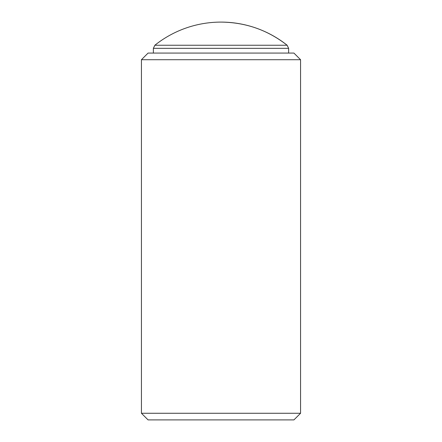 <?xml version="1.0" encoding="UTF-8"?>
<svg xmlns="http://www.w3.org/2000/svg" width="442" height="442" viewBox="0 0 442 442"><rect width="100%" height="100%" fill="white"/><g stroke="black" fill="none" stroke-linecap="round" stroke-linejoin="round"><path stroke-width="0.66" d="M300.56 413.27L293.93 419.9L148.07 419.9L141.44 413.27L300.56 413.27L300.56 59.709L141.44 59.709L141.44 413.27M141.44 59.709L148.07 53.079L293.93 53.079L300.56 59.709M221 22.1A106.08 106.08 0 0 0 154.871 45.233L287.129 45.233A106.08 106.08 0 0 0 221 22.1C245.658 22.332 267.703 30.045 287.129 45.233L288.626 48.344L288.626 53.079M288.626 48.344L153.374 48.344L153.374 53.079M154.871 45.233L153.374 48.344"/></g></svg>
